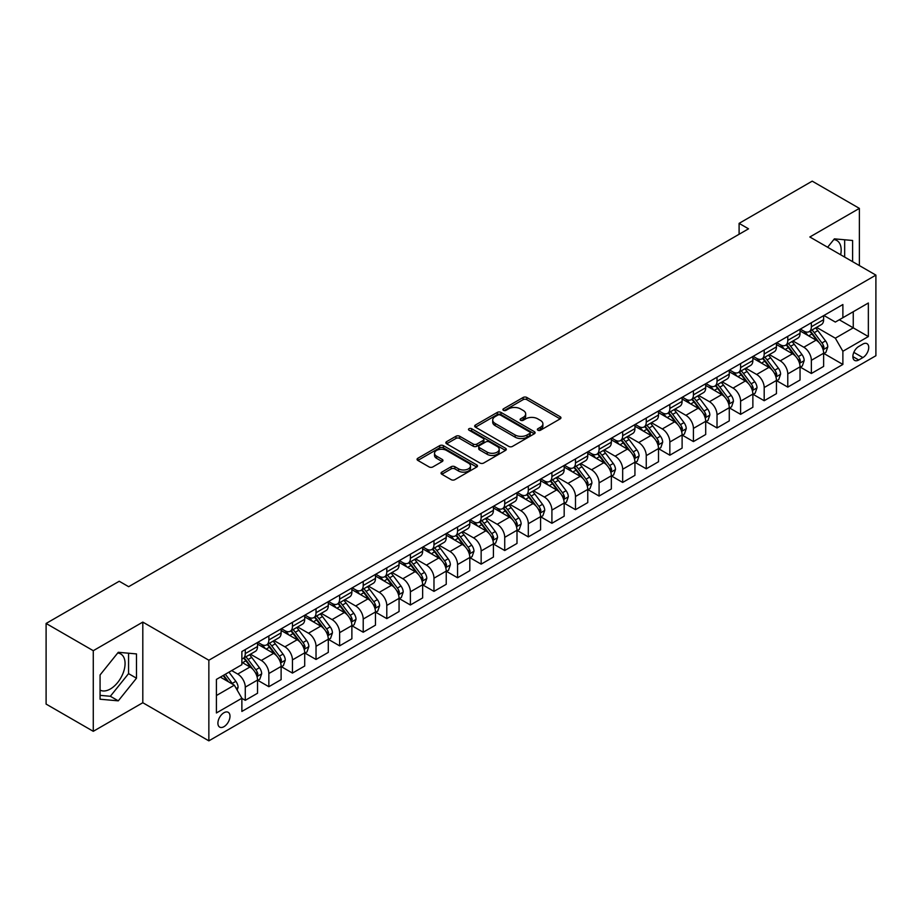 <?xml version="1.0" encoding="UTF-8"?>
<svg xmlns="http://www.w3.org/2000/svg" width="922" height="922" viewBox="0 0 922 922"><rect width="100%" height="100%" fill="white"/><g stroke="black" fill="none" stroke-linecap="round" stroke-linejoin="round"><path stroke-width="1.38" d="M537.895 430.228A1.832 1.06 0 0 0 540.488 430.228L560.173 418.865A2.616 1.51 0 0 0 560.945 417.793A2.616 1.51 0 0 0 560.173 416.721L526.831 397.474A2.616 1.51 0 0 0 523.131 397.474L503.447 408.838A1.832 1.06 0 0 0 502.916 409.587A1.832 1.06 0 0 0 503.447 410.336A1.832 1.06 0 0 0 506.04 410.336L508.587 408.872A8.379 4.841 0 0 1 520.446 408.872L523.223 410.474A8.379 4.841 0 0 1 525.678 413.897A8.379 4.841 0 0 1 523.223 417.32L520.676 418.784A1.832 1.06 0 0 0 520.135 419.533A1.832 1.06 0 0 0 520.676 420.282A1.832 1.06 0 0 0 523.27 420.282L525.817 418.807A8.379 4.841 0 0 1 537.664 418.807L540.442 420.42A8.379 4.841 0 0 1 542.897 423.843A8.379 4.841 0 0 1 540.442 427.255L537.895 428.73A1.832 1.06 0 0 0 537.365 429.479A1.832 1.06 0 0 0 537.895 430.228L537.895 428.73M100.072 690.094A20.814 12.021 120 0 0 110.352 688.988A20.814 12.021 120 0 0 123.951 670.651A20.814 12.021 120 0 0 120.759 653.975A20.814 12.021 120 0 0 117.682 653.03M223.942 726.686A8.54 4.933 120 0 0 229.532 719.16A8.54 4.933 120 0 0 228.218 712.314A8.54 4.933 120 0 0 223.942 712.741A8.54 4.933 120 0 0 218.364 720.266A8.54 4.933 120 0 0 219.678 727.112A8.54 4.933 120 0 0 223.942 726.686M833.799 239.582A20.814 12.021 -60 0 1 836.865 240.527A20.814 12.021 -60 0 1 840.668 254.772M441.822 472.122A2.616 1.51 0 0 0 441.05 473.193A2.616 1.51 0 0 0 441.822 474.254L451.169 479.659A2.616 1.51 0 0 0 454.88 479.659L476.732 467.039A2.616 1.51 0 0 0 477.504 465.967A2.616 1.51 0 0 0 476.732 464.895L443.39 445.649A2.616 1.51 0 0 0 439.69 445.649L417.827 458.269A2.616 1.51 0 0 0 417.067 459.34A2.616 1.51 0 0 0 417.827 460.412L429.133 466.935A2.616 1.51 0 0 0 432.833 466.935L442.191 461.53A2.616 1.51 0 0 0 442.952 460.458A2.616 1.51 0 0 0 442.191 459.398L436.59 456.16A7.007 4.045 0 0 1 434.527 453.301A7.007 4.045 0 0 1 438.86 449.556A7.007 4.045 0 0 1 446.49 450.443L468.445 463.109A7.007 4.045 0 0 1 470.497 465.967A7.007 4.045 0 0 1 466.175 469.713A7.007 4.045 0 0 1 458.534 468.825L454.88 466.716A2.616 1.51 0 0 0 451.169 466.716L441.822 472.122L441.822 474.254M142.806 622.096L93.272 650.702L46.1 623.456L46.1 704.085L93.272 731.319L142.806 702.725L208.856 740.85L208.856 660.233L142.806 622.096L142.806 702.725M859.385 265.582L859.385 208.384L809.85 236.989L875.9 275.113L208.856 660.233M859.385 208.384L812.213 181.15L739.098 223.366L739.098 234.257M46.1 623.456L119.226 581.252L128.654 586.692L748.526 228.817L739.098 223.366M508.771 446.398A2.616 1.51 0 0 0 512.482 446.398L534.334 433.778A2.616 1.51 0 0 0 535.106 432.718A2.616 1.51 0 0 0 534.334 431.646L500.992 412.399A2.616 1.51 0 0 0 497.292 412.399L475.429 425.019A2.616 1.51 0 0 0 474.669 426.079A2.616 1.51 0 0 0 475.429 427.151L508.771 446.398M469.782 430.62A1.832 1.06 0 0 1 471.638 430.885L471.638 428.707L505.533 448.276A2.616 1.51 0 0 1 506.305 449.337A2.616 1.51 0 0 1 505.533 450.409L483.681 463.028A2.616 1.51 0 0 1 479.97 463.028L446.628 443.782L446.628 441.638A2.616 1.51 0 0 0 445.868 442.71A2.616 1.51 0 0 0 446.628 443.782M446.628 441.638L455.987 436.244A2.616 1.51 0 0 1 459.686 436.244L473.217 444.047A2.616 1.51 0 0 0 476.916 444.047L483.116 440.462A2.616 1.51 0 0 0 483.889 439.402A2.616 1.51 0 0 0 483.116 438.33L469.044 430.205A1.832 1.06 0 0 1 468.503 429.456A1.832 1.06 0 0 1 469.644 428.476A1.832 1.06 0 0 1 471.638 428.707M862.877 344.079L858.728 346.476A8.275 4.771 120 0 0 853.323 353.76A8.275 4.771 120 0 0 854.59 360.387A8.275 4.771 120 0 0 858.728 359.983L862.877 357.586A8.275 4.771 120 0 0 868.282 350.291A8.275 4.771 120 0 0 867.014 343.664A8.275 4.771 120 0 0 862.877 344.079M208.856 740.85L875.9 355.731L875.9 275.113M823.911 315.474L835.332 322.066L842.881 317.71L842.881 304.525L241.875 651.52L241.875 664.693L216.405 679.41L216.405 712.96L241.875 698.254L241.875 711.438L842.881 364.444L842.881 351.27L835.332 338.19L816.569 327.356M842.881 317.71L868.351 303.004L868.351 336.565L842.881 351.27M93.272 650.702L93.272 731.319M839.297 319.784L853.253 327.84L853.253 311.717L868.351 303.004M835.332 338.19L853.253 327.84L868.351 336.565M216.405 695.534L234.326 685.184L220.358 677.117M241.875 698.357L245.275 700.328L245.275 687.144A10.672 6.166 -120 0 0 237.726 674.063L231.687 670.582M245.275 700.328L257.538 693.24L257.538 680.056A10.672 6.166 -120 0 0 249.989 666.986L241.875 662.296M257.814 680.332L268.855 686.706L268.855 673.521A10.672 6.166 -120 0 0 261.306 660.452L250.473 654.194M268.855 686.706L281.118 679.629L281.118 666.445A10.672 6.166 -120 0 0 273.58 653.364L257.538 644.109M281.406 666.71L292.447 673.083L292.447 659.91A10.672 6.166 -120 0 0 284.898 646.829L274.065 640.571M292.447 673.083L304.709 666.007L304.709 652.822A10.672 6.166 -120 0 0 297.161 639.753L281.118 630.487M304.998 653.099L316.027 659.472L316.027 646.287A10.672 6.166 -120 0 0 308.49 633.218L297.645 626.96M316.027 659.472L328.301 652.384L328.301 639.2A10.672 6.166 -120 0 0 320.752 626.13L304.709 616.876M328.578 639.476L339.619 645.849L339.619 632.665A10.672 6.166 -120 0 0 332.07 619.596L321.236 613.337M339.619 645.849L351.881 638.773L351.881 625.589A10.672 6.166 -120 0 0 344.332 612.519L328.301 603.253M352.169 625.865L363.21 632.238L363.21 619.054A10.672 6.166 -120 0 0 355.662 605.973L344.816 599.715M363.21 632.238L375.473 625.151L375.473 611.966A10.672 6.166 -120 0 0 367.924 598.897L351.881 589.631M375.761 612.243L386.791 618.616L386.791 605.431A10.672 6.166 -120 0 0 379.242 592.362L368.408 586.104M386.791 618.616L399.065 611.528L399.065 598.355A10.672 6.166 -120 0 0 391.516 585.274L375.473 576.02M399.341 598.62L410.382 604.993L410.382 591.82A10.672 6.166 -120 0 0 402.833 578.739L392 572.481M410.382 604.993L422.645 597.917L422.645 584.732A10.672 6.166 -120 0 0 415.096 571.663L399.065 562.397M422.933 585.009L433.974 591.382L433.974 578.198A10.672 6.166 -120 0 0 426.425 565.128L415.58 558.87M433.974 591.382L446.236 584.294L446.236 571.11A10.672 6.166 -120 0 0 438.688 558.041L422.645 548.786M446.513 571.386L457.554 577.76L457.554 564.575A10.672 6.166 -120 0 0 450.005 551.506L439.172 545.248M457.554 577.76L469.817 570.683L469.817 557.499A10.672 6.166 -120 0 0 462.279 544.429L446.236 535.163M470.105 557.775L481.146 564.149L481.146 550.964A10.672 6.166 -120 0 0 473.597 537.883L462.763 531.625M481.146 564.149L493.408 557.061L493.408 543.876A10.672 6.166 -120 0 0 485.859 530.807L469.817 521.541M493.696 544.153L504.726 550.526L504.726 537.342A10.672 6.166 -120 0 0 497.189 524.272L486.343 518.014M504.726 550.526L517 543.438L517 530.265A10.672 6.166 -120 0 0 509.451 517.184L493.408 507.93M517.277 530.53L528.318 536.904L528.318 523.719A10.672 6.166 -120 0 0 520.769 510.65L509.935 504.392M528.318 536.904L540.58 529.827L540.58 516.643A10.672 6.166 -120 0 0 533.031 503.573L517 494.307M540.868 516.919L551.909 523.293L551.909 510.108A10.672 6.166 -120 0 0 544.36 497.039L533.515 490.781M551.909 523.293L564.172 516.205L564.172 503.02A10.672 6.166 -120 0 0 556.623 489.951L540.58 480.696M564.448 503.297L575.489 509.67L575.489 496.485A10.672 6.166 -120 0 0 567.94 483.416L557.107 477.158M575.489 509.67L587.763 502.594L587.763 489.409A10.672 6.166 -120 0 0 580.215 476.328L564.172 467.074M588.04 489.674L599.081 496.048L599.081 482.874A10.672 6.166 -120 0 0 591.532 469.794L580.699 463.536M599.081 496.048L611.344 488.971L611.344 475.787A10.672 6.166 -120 0 0 603.795 462.717L587.763 453.451M611.632 476.063L622.673 482.437L622.673 469.252A10.672 6.166 -120 0 0 615.124 456.183L604.279 449.924M622.673 482.437L634.935 475.349L634.935 462.176A10.672 6.166 -120 0 0 627.386 449.095L611.344 439.84M635.212 462.441L646.253 468.814L646.253 455.629A10.672 6.166 -120 0 0 638.704 442.56L627.87 436.302M646.253 468.814L658.515 461.738L658.515 448.553A10.672 6.166 -120 0 0 650.967 435.484L634.935 426.218M658.804 448.83L669.845 455.203L669.845 442.018A10.672 6.166 -120 0 0 662.296 428.949L651.451 422.691M669.845 455.203L682.107 448.115L682.107 434.93A10.672 6.166 -120 0 0 674.558 421.861L658.515 412.607M682.395 435.207L693.425 441.58L693.425 428.396A10.672 6.166 -120 0 0 685.876 415.326L675.042 409.068M693.425 441.58L705.699 434.504L705.699 421.319A10.672 6.166 -120 0 0 698.15 408.239L682.107 398.984M705.975 421.585L717.016 427.958L717.016 414.785A10.672 6.166 -120 0 0 709.467 401.704L698.634 395.446M717.016 427.958L729.279 420.881L729.279 407.697A10.672 6.166 -120 0 0 721.73 394.628L705.699 385.361M729.567 407.973L740.608 414.347L740.608 401.162A10.672 6.166 -120 0 0 733.059 388.093L722.214 381.835M740.608 414.347L752.871 407.259L752.871 394.086A10.672 6.166 -120 0 0 745.322 381.005L729.279 371.75M753.147 394.351L764.188 400.724L764.188 387.54A10.672 6.166 -120 0 0 756.639 374.47L745.806 368.212M764.188 400.724L776.451 393.648L776.451 380.463A10.672 6.166 -120 0 0 768.913 367.394L752.871 358.128M776.739 380.74L787.78 387.113L787.78 373.929A10.672 6.166 -120 0 0 780.231 360.848L769.397 354.601M787.78 387.113L800.042 380.025L800.042 366.841A10.672 6.166 -120 0 0 792.494 353.771L776.451 344.517M800.331 367.117L811.36 373.491L811.36 360.306A10.672 6.166 -120 0 0 803.823 347.237L792.978 340.979M811.36 373.491L823.634 366.414L823.634 353.23A10.672 6.166 -120 0 0 816.085 340.149L800.042 330.894M800.331 329.096L803.823 331.113A10.672 6.166 -120 0 0 809.159 331.643A10.672 6.166 -120 0 0 811.36 326.757L811.36 322.723M776.739 342.719L780.231 344.724A10.672 6.166 -120 0 0 785.567 345.254A10.672 6.166 -120 0 0 787.78 340.368L787.78 336.346M753.147 356.33L756.639 358.347A10.672 6.166 -120 0 0 761.975 358.877A10.672 6.166 -120 0 0 764.188 353.99L764.188 349.957M729.567 369.953L733.059 371.969A10.672 6.166 -120 0 0 738.395 372.5A10.672 6.166 -120 0 0 740.608 367.613L740.608 363.579M705.975 383.564L709.467 385.58A10.672 6.166 -120 0 0 714.804 386.111A10.672 6.166 -120 0 0 717.016 381.224L717.016 377.19M682.395 397.186L685.876 399.203A10.672 6.166 -120 0 0 691.223 399.733A10.672 6.166 -120 0 0 693.425 394.847L693.425 390.813M658.804 410.809L662.296 412.814A10.672 6.166 -120 0 0 667.632 413.344A10.672 6.166 -120 0 0 669.845 408.458L669.845 404.435M635.212 424.42L638.704 426.437A10.672 6.166 -120 0 0 644.04 426.967A10.672 6.166 -120 0 0 646.253 422.08L646.253 418.046M611.632 438.042L615.124 440.059A10.672 6.166 -120 0 0 620.46 440.589A10.672 6.166 -120 0 0 622.673 435.703L622.673 431.669M588.04 451.653L591.532 453.67A10.672 6.166 -120 0 0 596.868 454.2A10.672 6.166 -120 0 0 599.081 449.314L599.081 445.28M564.448 465.276L567.94 467.293A10.672 6.166 -120 0 0 573.277 467.823A10.672 6.166 -120 0 0 575.489 462.936L575.489 458.902M540.868 478.898L544.36 480.904A10.672 6.166 -120 0 0 549.696 481.434A10.672 6.166 -120 0 0 551.909 476.547L551.909 472.525M517.277 492.509L520.769 494.526A10.672 6.166 -120 0 0 526.105 495.056A10.672 6.166 -120 0 0 528.318 490.17L528.318 486.136M493.696 506.132L497.189 508.149A10.672 6.166 -120 0 0 502.525 508.679A10.672 6.166 -120 0 0 504.726 503.792L504.726 499.759M470.105 519.743L473.597 521.76A10.672 6.166 -120 0 0 478.933 522.29A10.672 6.166 -120 0 0 481.146 517.403L481.146 513.37M446.513 533.365L450.005 535.382A10.672 6.166 -120 0 0 455.341 535.913A10.672 6.166 -120 0 0 457.554 531.026L457.554 526.992M422.933 546.988L426.425 549.005A10.672 6.166 -120 0 0 431.761 549.524A10.672 6.166 -120 0 0 433.974 544.637L433.974 540.615M399.341 560.599L402.833 562.616A10.672 6.166 -120 0 0 408.169 563.146A10.672 6.166 -120 0 0 410.382 558.259L410.382 554.226M375.761 574.222L379.242 576.238A10.672 6.166 -120 0 0 384.589 576.769A10.672 6.166 -120 0 0 386.791 571.882L386.791 567.848M352.169 587.833L355.662 589.85A10.672 6.166 -120 0 0 360.998 590.38A10.672 6.166 -120 0 0 363.21 585.493L363.21 581.459M328.578 601.455L332.07 603.472A10.672 6.166 -120 0 0 337.406 604.002A10.672 6.166 -120 0 0 339.619 599.116L339.619 595.082M304.998 615.078L308.49 617.095A10.672 6.166 -120 0 0 313.826 617.613A10.672 6.166 -120 0 0 316.027 612.727L316.027 608.704M281.406 628.689L284.898 630.706A10.672 6.166 -120 0 0 290.234 631.236A10.672 6.166 -120 0 0 292.447 626.349L292.447 622.315M257.814 642.311L261.306 644.328A10.672 6.166 -120 0 0 266.642 644.858A10.672 6.166 -120 0 0 268.855 639.972L268.855 635.938M823.911 353.495L842.881 364.444M809.159 331.643L821.421 324.556A10.672 6.166 -120 0 0 823.634 319.669L823.634 315.647M785.567 345.254L797.83 338.178A10.672 6.166 -120 0 0 800.042 333.291L800.042 329.258M761.975 358.877L774.25 351.789A10.672 6.166 -120 0 0 776.451 346.914L776.451 342.88M738.395 372.5L750.658 365.412A10.672 6.166 -120 0 0 752.871 360.525L752.871 356.491M714.804 386.111L727.066 379.034A10.672 6.166 -120 0 0 729.279 374.148L729.279 370.114M691.223 399.733L703.486 392.645A10.672 6.166 -120 0 0 705.699 387.759L705.699 383.736M667.632 413.344L679.894 406.268A10.672 6.166 -120 0 0 682.107 401.381L682.107 397.347M644.04 426.967L656.314 419.89A10.672 6.166 -120 0 0 658.515 415.004L658.515 410.97M620.46 440.589L632.723 433.501A10.672 6.166 -120 0 0 634.935 428.615L634.935 424.581M596.868 454.2L609.131 447.124A10.672 6.166 -120 0 0 611.344 442.237L611.344 438.204M573.277 467.823L585.551 460.735A10.672 6.166 -120 0 0 587.763 455.848L587.763 451.826M549.696 481.434L561.959 474.357A10.672 6.166 -120 0 0 564.172 469.471L564.172 465.437M526.105 495.056L538.367 487.98A10.672 6.166 -120 0 0 540.58 483.093L540.58 479.06M502.525 508.679L514.787 501.591A10.672 6.166 -120 0 0 517 496.704L517 492.671M478.933 522.29L491.196 515.214A10.672 6.166 -120 0 0 493.408 510.327L493.408 506.293M455.341 535.913L467.615 528.825A10.672 6.166 -120 0 0 469.817 523.938L469.817 519.916M431.761 549.524L444.024 542.447A10.672 6.166 -120 0 0 446.236 537.561L446.236 533.527M408.169 563.146L420.432 556.07A10.672 6.166 -120 0 0 422.645 551.183L422.645 547.149M384.589 576.769L396.852 569.681A10.672 6.166 -120 0 0 399.065 564.794L399.065 560.76M360.998 590.38L373.26 583.303A10.672 6.166 -120 0 0 375.473 578.417L375.473 574.383M337.406 604.002L349.68 596.914A10.672 6.166 -120 0 0 351.881 592.028L351.881 588.005M313.826 617.613L326.088 610.537A10.672 6.166 -120 0 0 328.301 605.65L328.301 601.617M290.234 631.236L302.497 624.159A10.672 6.166 -120 0 0 304.709 619.273L304.709 615.239M266.642 644.858L278.917 637.77A10.672 6.166 -120 0 0 281.118 632.884L281.118 628.85M241.875 658.907A10.672 6.166 -120 0 0 243.062 658.469L255.325 651.393A10.672 6.166 -120 0 0 257.538 646.506L257.538 642.473M243.062 658.469A10.672 6.166 -120 0 0 245.275 653.583L245.275 649.549M234.326 685.184L241.875 698.254M852.596 261.664L852.596 240.481L834.387 238.856L827.633 247.246M100.072 699.222L118.281 700.847L136.491 678.2L136.491 653.917L118.281 652.292L100.072 674.95L100.072 699.222M844.667 257.088L844.667 239.766M100.072 695.361L110.352 696.271L128.561 673.625L128.561 653.214M128.561 673.625L136.491 678.2M110.352 696.271L118.281 700.847M538.632 430.482L540.442 429.433A8.379 4.841 0 0 0 542.897 426.022L542.897 423.843M525.678 413.897L525.678 416.076A8.379 4.841 0 0 1 523.223 419.498L521.403 420.536M560.138 418.888L526.831 399.652A2.616 1.51 0 0 0 523.131 399.652L504.184 410.601M534.299 433.801L500.992 414.577A2.616 1.51 0 0 0 497.292 414.577L475.475 427.174M529.701 433.467A1.832 1.06 0 0 0 530.242 432.718A1.832 1.06 0 0 0 529.701 431.969L500.439 415.073A1.832 1.06 0 0 0 497.845 415.073L495.16 416.617A8.379 4.841 0 0 0 492.705 420.04A8.379 4.841 0 0 0 495.16 423.463L515.168 435.011A8.379 4.841 0 0 0 527.015 435.011L529.701 433.467L529.701 435.645A1.832 1.06 0 0 0 530.242 434.896L530.242 432.718M492.705 420.04L492.705 422.218A8.379 4.841 0 0 0 495.16 425.641L495.16 423.463M529.701 435.645L527.015 437.189A8.379 4.841 0 0 1 515.168 437.189L495.16 425.641M446.663 443.805L455.987 438.423L455.987 436.244M483.889 439.402L483.889 441.58A2.616 1.51 0 0 1 483.116 442.641L476.916 446.225A2.616 1.51 0 0 1 473.217 446.225L459.686 438.423A2.616 1.51 0 0 0 455.987 438.423M471.638 430.885L505.498 450.432M487.242 452.149A7.007 4.045 0 0 0 494.884 453.025A7.007 4.045 0 0 0 499.205 449.291A7.007 4.045 0 0 0 497.154 446.432L489.421 441.961A2.616 1.51 0 0 0 485.71 441.961L479.509 445.545A2.616 1.51 0 0 0 478.737 446.617A2.616 1.51 0 0 0 479.509 447.689L487.242 452.149L487.242 454.327A7.007 4.045 0 0 0 494.884 455.203A7.007 4.045 0 0 0 499.205 451.469L499.205 449.291M478.737 446.617L478.737 448.795A2.616 1.51 0 0 0 479.509 449.867L479.509 447.689M487.242 454.327L479.509 449.867M470.497 465.967L470.497 468.146A7.007 4.045 0 0 1 466.175 471.891A7.007 4.045 0 0 1 458.534 471.015L454.88 468.895A2.616 1.51 0 0 0 451.169 468.895L441.857 474.277M434.527 453.301L434.527 455.48A7.007 4.045 0 0 0 436.59 458.338L436.59 456.16M442.157 461.553L436.59 458.338M476.697 467.062L443.39 447.827A2.616 1.51 0 0 0 439.69 447.827L417.862 460.435L417.827 458.269M823.634 353.668L825.893 352.354L827.783 346.914A7.076 4.08 -120 0 0 825.524 340.886L817.814 330.595A20.411 11.79 -120 0 0 815.59 327.932M807.914 335.435A20.411 11.79 -120 0 0 803.742 331.067M822.989 349.334L823.968 347.214A7.076 4.08 -120 0 0 821.94 342.961L814.23 332.669A20.411 11.79 -120 0 0 812.005 329.995M810.104 331.09A16.942 9.785 60 0 1 812.881 334.26L819.404 342.961M809.735 331.309A20.411 11.79 60 0 1 811.959 333.971L817.088 340.817M800.042 367.279L802.313 365.976L804.191 360.525A7.076 4.08 -120 0 0 801.933 354.509L794.222 344.217A20.411 11.79 -120 0 0 791.998 341.543M784.334 349.058A20.411 11.79 -120 0 0 780.15 344.69M799.397 362.945L800.377 360.825A7.076 4.08 -120 0 0 798.348 356.572L790.638 346.28A20.411 11.79 -120 0 0 788.414 343.618M786.512 344.713A16.942 9.785 60 0 1 789.301 347.871L795.824 356.584M786.155 344.92A20.411 11.79 60 0 1 788.379 347.594L793.508 354.428M776.451 380.901L778.721 379.587L780.611 374.148A7.076 4.08 -120 0 0 778.352 368.12L770.642 357.828A20.411 11.79 -120 0 0 768.418 355.166M760.742 362.68A20.411 11.79 -120 0 0 756.57 358.301M775.817 376.568L776.785 374.447A7.076 4.08 -120 0 0 774.768 370.195L767.058 359.903A20.411 11.79 -120 0 0 764.822 357.229M762.932 358.324A16.942 9.785 60 0 1 765.709 361.493L772.233 370.206M762.563 358.543A20.411 11.79 60 0 1 764.787 361.205L769.916 368.051M752.871 394.512L755.13 393.21L757.02 387.759A7.076 4.08 -120 0 0 754.761 381.743L747.051 371.451A20.411 11.79 -120 0 0 744.826 368.777M737.162 376.291A20.411 11.79 -120 0 0 732.978 371.923M752.225 390.19L753.205 388.058A7.076 4.08 -120 0 0 751.176 383.806L743.466 373.514A20.411 11.79 -120 0 0 741.242 370.851M739.34 371.946A16.942 9.785 60 0 1 742.118 375.104L748.641 383.817M738.971 372.154A20.411 11.79 60 0 1 741.207 374.828L746.324 381.673M729.279 408.135L731.549 406.833L733.428 401.381A7.076 4.08 -120 0 0 731.181 395.354L723.47 385.062A20.411 11.79 -120 0 0 721.235 382.4M713.57 389.914A20.411 11.79 -120 0 0 709.387 385.534M728.634 403.801L729.613 401.681A7.076 4.08 -120 0 0 727.585 397.428L719.875 387.136A20.411 11.79 -120 0 0 717.65 384.474M715.749 385.569A16.942 9.785 60 0 1 718.538 388.727L725.061 397.44M715.391 385.776A20.411 11.79 60 0 1 717.616 388.439L722.744 395.284M705.699 421.757L707.958 420.444L709.848 415.004A7.076 4.08 -120 0 0 707.589 408.976L699.879 398.684A20.411 11.79 -120 0 0 697.654 396.022M689.979 403.536A20.411 11.79 -120 0 0 685.807 399.157M705.053 417.424L706.022 415.303A7.076 4.08 -120 0 0 704.005 411.051L696.294 400.759A20.411 11.79 -120 0 0 694.07 398.085M692.168 399.18A16.942 9.785 60 0 1 694.946 402.349L701.469 411.051M691.8 399.399A20.411 11.79 60 0 1 694.024 402.061L699.153 408.907M682.107 435.368L684.366 434.066L686.256 428.615A7.076 4.08 -120 0 0 683.997 422.599L676.287 412.307A20.411 11.79 -120 0 0 674.063 409.633M666.399 417.147A20.411 11.79 -120 0 0 662.215 412.779M681.462 431.035L682.441 428.914A7.076 4.08 -120 0 0 680.413 424.662L672.703 414.37A20.411 11.79 -120 0 0 670.478 411.708M668.577 412.802A16.942 9.785 60 0 1 671.354 415.96L677.889 424.673M668.208 413.01A20.411 11.79 60 0 1 670.444 415.684L675.572 422.518M658.515 448.991L660.786 447.677L662.676 442.237A7.076 4.08 -120 0 0 660.417 436.21L652.707 425.918A20.411 11.79 -120 0 0 650.471 423.256M642.807 430.77A20.411 11.79 -120 0 0 638.623 426.39M657.87 444.658L658.85 442.537A7.076 4.08 -120 0 0 656.833 438.284L649.123 427.992A20.411 11.79 -120 0 0 646.887 425.319M644.997 426.413A16.942 9.785 60 0 1 647.774 429.583L654.297 438.296M644.628 426.632A20.411 11.79 60 0 1 646.852 429.295L651.981 436.141M634.935 462.602L637.194 461.3L639.084 455.848A7.076 4.08 -120 0 0 636.825 449.832L629.115 439.54A20.411 11.79 -120 0 0 626.891 436.867M619.215 444.381A20.411 11.79 -120 0 0 615.043 440.013M634.29 458.28L635.27 456.16A7.076 4.08 -120 0 0 633.241 451.895L625.531 441.603A20.411 11.79 -120 0 0 623.307 438.941M621.405 440.036A16.942 9.785 60 0 1 624.182 443.194L630.706 451.907M621.036 440.243A20.411 11.79 60 0 1 623.272 442.917L628.389 449.763M611.344 476.225L613.614 474.922L615.493 469.471A7.076 4.08 -120 0 0 613.234 463.443L605.524 453.151A20.411 11.79 -120 0 0 603.299 450.489M595.635 458.004A20.411 11.79 -120 0 0 591.451 453.624M610.698 471.891L611.678 469.771A7.076 4.08 -120 0 0 609.649 465.518L601.939 455.226A20.411 11.79 -120 0 0 599.715 452.564M597.813 453.659A16.942 9.785 60 0 1 600.602 456.816L607.125 465.529M597.456 453.866A20.411 11.79 60 0 1 599.68 456.528L604.809 463.374M587.763 489.847L590.022 488.533L591.912 483.093A7.076 4.08 -120 0 0 589.654 477.066L581.943 466.774A20.411 11.79 -120 0 0 579.719 464.112M572.043 471.626A20.411 11.79 -120 0 0 567.871 467.247M587.118 485.514L588.086 483.393A7.076 4.08 -120 0 0 586.069 479.14L578.359 468.849A20.411 11.79 -120 0 0 576.123 466.175M574.233 467.27A16.942 9.785 60 0 1 577.011 470.439L583.534 479.14M573.864 467.489A20.411 11.79 60 0 1 576.089 470.151L581.217 476.997M564.172 503.458L566.431 502.156L568.321 496.704A7.076 4.08 -120 0 0 566.062 490.688L558.352 480.397A20.411 11.79 -120 0 0 556.127 477.723M548.463 485.237A20.411 11.79 -120 0 0 544.28 480.869M563.526 499.125L564.506 497.004A7.076 4.08 -120 0 0 562.478 492.751L554.767 482.46A20.411 11.79 -120 0 0 552.543 479.797M550.641 480.892A16.942 9.785 60 0 1 553.419 484.05L559.954 492.763M550.273 481.1A20.411 11.79 60 0 1 552.509 483.773L557.626 490.608M540.58 517.081L542.851 515.767L544.729 510.327A7.076 4.08 -120 0 0 542.482 504.299L534.772 494.008A20.411 11.79 -120 0 0 532.536 491.345M524.872 498.86A20.411 11.79 -120 0 0 520.688 494.48M539.935 512.747L540.914 510.627A7.076 4.08 -120 0 0 538.897 506.374L531.187 496.082A20.411 11.79 -120 0 0 528.951 493.408M527.05 494.515A16.942 9.785 60 0 1 529.839 497.673L536.362 506.385M526.692 494.722A20.411 11.79 60 0 1 528.917 497.384L534.045 504.23M517 530.692L519.259 529.389L521.149 523.938A7.076 4.08 -120 0 0 518.89 517.922L511.18 507.63A20.411 11.79 -120 0 0 508.956 504.956M501.28 512.471A20.411 11.79 -120 0 0 497.108 508.103M516.355 526.37L517.334 524.249A7.076 4.08 -120 0 0 515.306 519.985L507.596 509.693A20.411 11.79 -120 0 0 505.371 507.031M503.47 508.126A16.942 9.785 60 0 1 506.247 511.295L512.77 519.996M503.101 508.333A20.411 11.79 60 0 1 505.325 511.007L510.454 517.853M493.408 544.314L495.679 543.012L497.557 537.561A7.076 4.08 -120 0 0 495.298 531.533L487.588 521.241A20.411 11.79 -120 0 0 485.364 518.579M477.7 526.093A20.411 11.79 -120 0 0 473.516 521.714M492.763 539.981L493.743 537.86A7.076 4.08 -120 0 0 491.714 533.608L484.004 523.316A20.411 11.79 -120 0 0 481.78 520.653M479.878 521.748A16.942 9.785 60 0 1 482.667 524.906L489.19 533.619M479.521 521.956A20.411 11.79 60 0 1 481.745 524.618L486.874 531.464M469.817 557.937L472.087 556.623L473.977 551.183A7.076 4.08 -120 0 0 471.718 545.156L464.008 534.864A20.411 11.79 -120 0 0 461.772 532.201M454.108 539.716A20.411 11.79 -120 0 0 449.936 535.336M469.183 553.603L470.151 551.483A7.076 4.08 -120 0 0 468.134 547.23L460.424 536.938A20.411 11.79 -120 0 0 458.188 534.264M456.298 535.359A16.942 9.785 60 0 1 459.075 538.529L465.598 547.23M455.929 535.578A20.411 11.79 60 0 1 458.153 538.241L463.282 545.086M446.236 571.548L448.495 570.245L450.385 564.794A7.076 4.08 -120 0 0 448.127 558.778L440.416 548.486A20.411 11.79 -120 0 0 438.192 545.812M430.528 553.327A20.411 11.79 -120 0 0 426.344 548.959M445.591 567.214L446.571 565.094A7.076 4.08 -120 0 0 444.542 560.841L436.832 550.549A20.411 11.79 -120 0 0 434.608 547.887M432.706 548.982A16.942 9.785 60 0 1 435.484 552.14L442.007 560.853M432.337 549.189A20.411 11.79 60 0 1 434.573 551.863L439.69 558.697M422.645 585.17L424.915 583.857L426.794 578.417A7.076 4.08 -120 0 0 424.546 572.389L416.836 562.097A20.411 11.79 -120 0 0 414.6 559.435M406.936 566.949A20.411 11.79 -120 0 0 402.753 562.57M421.999 580.837L422.979 578.716A7.076 4.08 -120 0 0 420.951 574.464L413.24 564.172A20.411 11.79 -120 0 0 411.016 561.498M409.114 562.604A16.942 9.785 60 0 1 411.904 565.762L418.427 574.475M408.757 562.812A20.411 11.79 60 0 1 410.982 565.474L416.11 572.32M399.065 598.781L401.324 597.479L403.214 592.028A7.076 4.08 -120 0 0 400.955 586.012L393.245 575.72A20.411 11.79 -120 0 0 391.02 573.046M383.345 580.56A20.411 11.79 -120 0 0 379.173 576.192M398.419 594.459L399.387 592.339A7.076 4.08 -120 0 0 397.37 588.075L389.66 577.783A20.411 11.79 -120 0 0 387.436 575.121M385.534 576.215A16.942 9.785 60 0 1 388.312 579.385L394.835 588.086M385.166 576.423A20.411 11.79 60 0 1 387.39 579.097L392.518 585.943M375.473 612.404L377.732 611.102L379.622 605.65A7.076 4.08 -120 0 0 377.363 599.623L369.653 589.331A20.411 11.79 -120 0 0 367.429 586.669M359.764 594.183A20.411 11.79 -120 0 0 355.581 589.803M374.828 608.071L375.807 605.95A7.076 4.08 -120 0 0 373.779 601.697L366.069 591.405A20.411 11.79 -120 0 0 363.844 588.743M361.943 589.838A16.942 9.785 60 0 1 364.72 592.996L371.255 601.709M361.574 590.045A20.411 11.79 60 0 1 363.81 592.708L368.927 599.554M351.881 626.026L354.152 624.713L356.03 619.273A7.076 4.08 -120 0 0 353.783 613.245L346.073 602.953A20.411 11.79 -120 0 0 343.837 600.291M336.173 607.805A20.411 11.79 -120 0 0 331.989 603.426M351.236 621.693L352.216 619.572A7.076 4.08 -120 0 0 350.199 615.32L342.488 605.028A20.411 11.79 -120 0 0 340.253 602.354M338.351 603.449A16.942 9.785 60 0 1 341.14 606.618L347.663 615.32M337.994 603.668A20.411 11.79 60 0 1 340.218 606.33L345.347 613.176M328.301 639.638L330.56 638.335L332.45 632.884A7.076 4.08 -120 0 0 330.191 626.868L322.481 616.576A20.411 11.79 -120 0 0 320.257 613.902M312.581 621.416A20.411 11.79 -120 0 0 308.409 617.048M327.656 635.304L328.635 633.183A7.076 4.08 -120 0 0 326.607 628.931L318.897 618.639A20.411 11.79 -120 0 0 316.672 615.977M314.771 617.072A16.942 9.785 60 0 1 317.548 620.229L324.071 628.942M314.402 617.279A20.411 11.79 60 0 1 316.638 619.953L321.755 626.787M304.709 653.26L306.98 651.946L308.858 646.506A7.076 4.08 -120 0 0 306.6 640.479L298.889 630.187A20.411 11.79 -120 0 0 296.665 627.525M289.001 635.039A20.411 11.79 -120 0 0 284.817 630.66M304.064 648.927L305.044 646.806A7.076 4.08 -120 0 0 303.015 642.553L295.305 632.262A20.411 11.79 -120 0 0 293.081 629.588M291.179 630.694A16.942 9.785 60 0 1 293.968 633.852L300.491 642.565M290.822 630.902A20.411 11.79 60 0 1 293.046 633.564L298.175 640.41M281.118 666.883L283.388 665.569L285.278 660.117A7.076 4.08 -120 0 0 283.019 654.101L275.309 643.81A20.411 11.79 -120 0 0 273.085 641.136M265.409 648.65A20.411 11.79 -120 0 0 261.237 644.282M280.484 662.549L281.452 660.429A7.076 4.08 -120 0 0 279.435 656.164L271.725 645.873A20.411 11.79 -120 0 0 269.489 643.21M267.599 644.305A16.942 9.785 60 0 1 270.377 647.475L276.9 656.176M267.23 644.513A20.411 11.79 60 0 1 269.455 647.186L274.583 654.032M257.538 680.494L259.797 679.191L261.687 673.74A7.076 4.08 -120 0 0 259.428 667.712L251.718 657.421A20.411 11.79 -120 0 0 249.493 654.758M256.892 676.16L257.872 674.04A7.076 4.08 -120 0 0 255.843 669.787L248.133 659.495A20.411 11.79 -120 0 0 245.909 656.833M244.007 657.928A16.942 9.785 60 0 1 246.785 661.086L253.32 669.798M243.639 658.135A20.411 11.79 60 0 1 245.874 660.797L250.991 667.643M237.161 690.082L238.095 687.363A7.076 4.08 -120 0 0 235.848 681.335L228.967 672.15M232.897 684.355A7.076 4.08 -120 0 0 232.252 683.409L225.383 674.224M223.608 675.25L228.552 681.842M223.112 675.526L227.308 681.128M237.726 674.063L249.989 666.986M261.306 660.452L273.58 653.364M284.898 646.829L297.161 639.753M308.49 633.218L320.752 626.13M332.07 619.596L344.332 612.519M355.662 605.973L367.924 598.897M379.242 592.362L391.516 585.274M402.833 578.739L415.096 571.663M426.425 565.128L438.688 558.041M450.005 551.506L462.279 544.429M473.597 537.883L485.859 530.807M497.189 524.272L509.451 517.184M520.769 510.65L533.031 503.573M544.36 497.039L556.623 489.951M567.94 483.416L580.215 476.328M591.532 469.794L603.795 462.717M615.124 456.183L627.386 449.095M638.704 442.56L650.967 435.484M662.296 428.949L674.558 421.861M685.876 415.326L698.15 408.239M709.467 401.704L721.73 394.628M733.059 388.093L745.322 381.005M756.639 374.47L768.913 367.394M780.231 360.848L792.494 353.771M803.823 347.237L816.085 340.149M811.36 326.757L823.634 319.669M811.36 360.306L823.634 353.23M787.78 373.929L800.042 366.841M787.78 340.368L800.042 333.291M764.188 387.54L776.451 380.463M764.188 353.99L776.451 346.914M740.608 401.162L752.871 394.086M740.608 367.613L752.871 360.525M717.016 414.785L729.279 407.697M717.016 381.224L729.279 374.148M693.425 428.396L705.699 421.319M693.425 394.847L705.699 387.759M669.845 442.018L682.107 434.93M669.845 408.458L682.107 401.381M646.253 455.629L658.515 448.553M646.253 422.08L658.515 415.004M622.673 469.252L634.935 462.176M622.673 435.703L634.935 428.615M599.081 482.874L611.344 475.787M599.081 449.314L611.344 442.237M575.489 496.485L587.763 489.409M575.489 462.936L587.763 455.848M551.909 510.108L564.172 503.02M551.909 476.547L564.172 469.471M528.318 523.719L540.58 516.643M528.318 490.17L540.58 483.093M504.726 537.342L517 530.265M504.726 503.792L517 496.704M481.146 550.964L493.408 543.876M481.146 517.403L493.408 510.327M457.554 564.575L469.817 557.499M457.554 531.026L469.817 523.938M433.974 578.198L446.236 571.11M433.974 544.637L446.236 537.561M410.382 591.82L422.645 584.732M410.382 558.259L422.645 551.183M386.791 605.431L399.065 598.355M386.791 571.882L399.065 564.794M363.21 619.054L375.473 611.966M363.21 585.493L375.473 578.417M339.619 632.665L351.881 625.589M339.619 599.116L351.881 592.028M316.027 646.287L328.301 639.2M316.027 612.727L328.301 605.65M292.447 659.91L304.709 652.822M292.447 626.349L304.709 619.273M268.855 673.521L281.118 666.445M268.855 639.972L281.118 632.884M245.275 687.144L257.538 680.056M245.275 653.583L257.538 646.506M853.83 352.365L862.877 357.586M852.885 356.607L858.728 359.983M540.442 429.433L540.442 427.255M520.676 420.282L520.676 418.784M523.223 419.498L523.223 417.32M503.447 410.336L503.447 408.838M523.131 399.652L523.131 397.474M526.831 399.652L526.831 397.474M560.173 418.865L560.173 416.721M475.429 427.151L475.429 425.019M497.292 414.577L497.292 412.399M500.992 414.577L500.992 412.399M534.334 433.778L534.334 431.646M515.168 437.189L515.168 435.011M527.015 437.189L527.015 435.011M459.686 438.423L459.686 436.244M473.217 446.225L473.217 444.047M476.916 446.225L476.916 444.047M483.116 442.641L483.116 440.462M505.533 450.409L505.533 448.276M451.169 468.895L451.169 466.716M454.88 468.895L454.88 466.716M458.534 471.015L458.534 468.825M442.191 461.53L442.191 459.398M439.69 447.827L439.69 445.649M443.39 447.827L443.39 445.649M476.732 467.039L476.732 464.895M823.104 349.715L827.737 347.041M814.23 332.669L817.814 330.595M808.675 335.873L811.959 333.971M821.94 342.961L825.524 340.886M821.375 345.715L823.968 347.214M799.512 363.337L804.145 360.663M790.638 346.28L794.222 344.217M785.083 349.496L788.379 347.594M798.348 356.572L801.933 354.509M797.795 359.338L800.377 360.825M775.932 376.96L780.565 374.286M767.058 359.903L770.642 357.828M761.491 363.107L764.787 361.205M774.768 370.195L778.352 368.12M774.203 372.949L776.785 374.447M752.34 390.571L756.974 387.897M743.466 373.514L747.051 371.451M737.911 376.729L741.207 374.828M751.176 383.806L754.761 381.743M750.612 386.572L753.205 388.058M728.749 404.193L733.382 401.519M719.875 387.136L723.47 385.062M714.319 390.352L717.616 388.439M727.585 397.428L731.181 395.354M727.032 400.194L729.613 401.681M705.169 417.804L709.802 415.131M696.294 400.759L699.879 398.684M690.728 403.963L694.024 402.061M704.005 411.051L707.589 408.976M703.44 413.805L706.022 415.303M681.577 431.427L686.21 428.753M672.703 414.37L676.287 412.307M667.148 417.585L670.444 415.684M680.413 424.662L683.997 422.599M679.86 427.428L682.441 428.914M657.997 445.049L662.618 442.376M649.123 427.992L652.707 425.918M643.556 431.196L646.852 429.295M656.833 438.284L660.417 436.21M656.268 441.039L658.85 442.537M634.405 458.66L639.038 455.987M625.531 441.603L629.115 439.54M619.976 444.819L623.272 442.917M633.241 451.895L636.825 449.832M632.676 454.661L635.27 456.16M610.813 472.283L615.447 469.609M601.939 455.226L605.524 453.151M596.384 458.441L599.68 456.528M609.649 465.518L613.234 463.443M609.096 468.284L611.678 469.771M587.233 485.894L591.866 483.22M578.359 468.849L581.943 466.774M572.793 472.052L576.089 470.151M586.069 479.14L589.654 477.066M585.505 481.895L588.086 483.393M563.642 499.517L568.275 496.843M554.767 482.46L558.352 480.397M549.212 485.675L552.509 483.773M562.478 492.751L566.062 490.688M561.924 495.517L564.506 497.004M540.05 513.139L544.683 510.465M531.187 496.082L534.772 494.008M525.621 499.286L528.917 497.384M538.897 506.374L542.482 504.299M538.333 509.128L540.914 510.627M516.47 526.75L521.103 524.076M507.596 509.693L511.18 507.63M502.041 512.909L505.325 511.007M515.306 519.985L518.89 517.922M514.741 522.751L517.334 524.249M492.878 540.373L497.511 537.699M484.004 523.316L487.588 521.241M478.449 526.531L481.745 524.618M491.714 533.608L495.298 531.533M491.161 536.374L493.743 537.86M469.298 553.984L473.931 551.31M460.424 536.938L464.008 534.864M454.857 540.142L458.153 538.241M468.134 547.23L471.718 545.156M467.569 549.985L470.151 551.483M445.706 567.606L450.339 564.932M436.832 550.549L440.416 548.486M431.277 553.765L434.573 551.863M444.542 560.841L448.127 558.778M443.978 563.607L446.571 565.094M422.115 581.229L426.748 578.555M413.24 564.172L416.836 562.097M407.685 567.376L410.982 565.474M420.951 574.464L424.546 572.389M420.397 577.218L422.979 578.716M398.535 594.84L403.168 592.166M389.66 577.783L393.245 575.72M384.094 580.998L387.39 579.097M397.37 588.075L400.955 586.012M396.806 590.841L399.387 592.339M374.943 608.462L379.576 605.789M366.069 591.405L369.653 589.331M360.514 594.621L363.81 592.708M373.779 601.697L377.363 599.623M373.226 604.463L375.807 605.95M351.363 622.073L355.984 619.4M342.488 605.028L346.073 602.953M336.922 608.232L340.218 606.33M350.199 615.32L353.783 613.245M349.634 618.074L352.216 619.572M327.771 635.696L332.404 633.022M318.897 618.639L322.481 616.576M313.342 621.854L316.638 619.953M326.607 628.931L330.191 626.868M326.042 631.697L328.635 633.183M304.179 649.318L308.812 646.645M295.305 632.262L298.889 630.187M289.75 635.465L293.046 633.564M303.015 642.553L306.6 640.479M302.462 645.308L305.044 646.806M280.599 662.93L285.232 660.256M271.725 645.873L275.309 643.81M266.158 649.088L269.455 647.186M279.435 656.164L283.019 654.101M278.87 658.93L281.452 660.429M257.007 676.552L261.641 673.878M248.133 659.495L251.718 657.421M242.578 662.711L245.874 660.797M255.843 669.787L259.428 667.712M255.29 672.553L257.872 674.04M236.263 688.527L238.049 687.489M232.252 683.409L235.848 681.335"/></g></svg>
